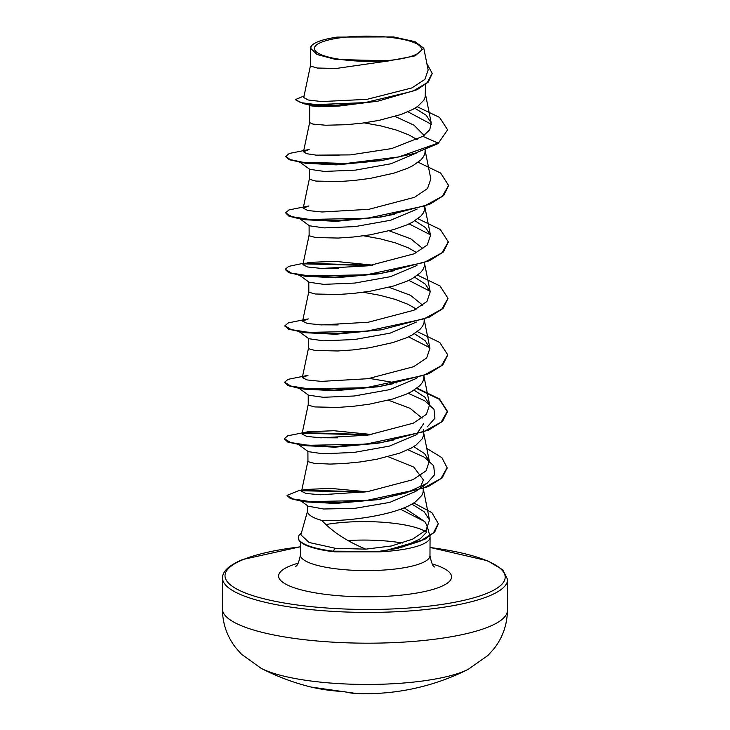 <?xml version="1.0" encoding="UTF-8"?>
<svg xmlns="http://www.w3.org/2000/svg" width="730" height="730" viewBox="0 0 730 730"><rect width="100%" height="100%" fill="white"/><g stroke="black" fill="none" stroke-linecap="round" stroke-linejoin="round"><path stroke-width="1.09" d="M261.121 668.315L261.121 668.315A114.035 26.873 0.3 0 0 359.671 684.393A114.035 26.873 0.3 0 0 463.632 671.408A114.035 26.873 0.3 0 0 468.094 669.401L487.923 655.485L493.9 648.824C502.623 637.692 507.149 624.853 507.459 610.335A142.542 33.589 0.3 0 1 488.625 626.887A142.542 33.589 0.3 0 1 328.199 641.862A142.542 33.589 0.3 0 1 222.385 608.838C222.54 623.365 226.93 636.241 235.535 647.473L241.438 654.199L261.121 668.315A228.061 228.061 0 0 0 312.294 687.359A227.65 108.232 -80.4 0 1 311.445 687.14L312.376 687.322A1.223 0.602 -77.2 0 1 312.394 687.322A1.223 0.602 -77.2 0 1 312.376 687.322A226.555 195.266 -61.2 0 0 341.813 691.438L345.126 691.848A227.65 111.033 96.3 0 0 356.359 693.5A228.061 228.061 0 0 0 416.976 687.842A227.65 193.477 -109.6 0 0 418.345 687.523L421.648 686.711A226.555 121.499 67.9 0 0 421.712 686.702A228.061 228.061 0 0 0 468.094 669.401M414.284 55.224A53.491 12.602 -179.7 0 1 341.284 59.541A53.491 12.602 -179.7 0 1 321.428 42.24A53.491 12.602 -179.7 0 1 394.428 37.924A53.491 12.602 -179.7 0 1 414.284 55.224M307.604 510.954L300.87 534.844L309.155 542.5L335.554 548.33L365.739 549.152C347.188 541.423 332.551 531.851 321.811 520.426A57.834 13.624 -179.7 0 1 307.604 511.392L307.631 505.771M321.237 502.687A57.834 13.624 -179.7 0 1 322.852 502.267M400.432 509.221L424.86 521.64L427.15 525.928L426.274 532.544L420.188 538.868L403.644 546.697L379.235 551.843A64.769 15.266 0.3 0 0 421.511 544.726A64.769 15.266 0.3 0 0 430.07 537.207A64.769 15.266 0.3 0 0 429.934 536.212L427.15 525.928M426.475 532.152A64.769 15.266 0.3 0 0 325.762 524.578M438.246 523.775L434.742 531.997L424.714 539.424L382.356 551.451L334.486 551.843L379.235 551.843M415.762 491.363L389.692 502.413L354.643 508.381L323.591 508.992L308.197 506.182L301.171 501.072M423.4 485.906L423.126 492.257L421.785 495.451L415.708 501.592C397.959 515.216 345.847 521.877 321.811 520.426M304.054 95.977L295.267 99.645L303.58 103.697L335.289 105.339L377.967 101.16L338.884 106.078L318.499 106.717L309.849 105.695L308.361 104.591M425.499 84.589L425.198 96.999L423.856 100.192L417.779 106.334L413.171 109.208L401.29 114.409L378.706 120.441L362.253 123.133L346.23 124.711L325.799 125.232L312.905 124.082L309.639 122.585L309.73 105.604M417.651 152.488L390.988 163.757L355.428 170.126L324.394 171.431L309.739 169.323L300.203 162.361M425.161 149.851L424.906 153.464L423.555 156.658L421.073 159.779L412.879 165.673L407.34 168.375L393.963 173.138L370.21 178.394L353.813 180.52L338.492 181.588L315.889 181.067L309.42 179.297L309.392 169.068M417.241 209.036L390.669 220.232L355.127 226.592L324.093 227.897L309.438 225.789L299.902 218.827M424.86 206.307L424.604 209.93L423.263 213.124L420.772 216.244L412.587 222.139L407.048 224.84L393.662 229.603L369.918 234.859L353.512 236.985L338.2 238.053L315.597 237.533L309.128 235.763L309.1 225.534M416.949 265.501L390.377 276.688L354.826 283.058L323.81 284.362L309.146 282.255L299.61 275.292M424.568 262.773L424.312 266.395L422.971 269.589L420.48 272.71L412.286 278.604L406.756 281.305L393.37 286.069L369.626 291.325L353.22 293.451L337.899 294.518L315.305 293.998L308.827 292.228L308.799 281.999M416.648 321.966L390.103 333.154L354.552 339.523L323.527 340.828L308.854 338.72L299.309 331.758M424.267 319.238L424.02 322.861L422.67 326.054L420.179 329.175L411.994 335.07L406.455 337.771L393.068 342.534L369.325 347.79L352.918 349.916L337.607 350.975L315.004 350.464L308.534 348.694L308.507 338.464M416.355 378.432L389.784 389.619L354.214 395.998L323.207 397.293L308.562 395.185L299.017 388.223M423.975 375.238L423.719 379.326L422.378 382.52L419.887 385.641L411.693 391.535L406.163 394.237L392.776 399L369.033 404.247L352.626 406.382L337.306 407.44L314.712 406.929L308.243 405.159L308.215 394.93M423.728 423.519L416.063 434.898L389.51 446.085L353.95 452.454L322.925 453.759L308.261 451.651L298.725 444.689M423.692 429.441L423.427 435.792L422.077 438.986L416.009 445.127L411.401 448.001L399.52 453.193L376.935 459.234L360.483 461.917L344.46 463.504L330.161 464.079L314.411 463.395L307.941 461.625L307.914 451.395M395.076 116.426L414.038 125.204L424.13 135.451M364.188 122.868L380.804 125.907L396.098 129.976L409.065 134.995L417.204 139.676M389.263 230.817L410.871 238.865L422.998 248.748M363.595 235.799L380.221 238.838L395.505 242.907L408.471 247.926L416.611 252.607M388.962 287.282L410.561 295.321L422.707 305.213M363.303 292.265L379.919 295.303L395.213 299.373L408.17 304.392L416.319 309.073M388.378 400.213L409.986 408.262L422.113 418.144M388.086 456.679L413.819 467.109L423.427 479.984L420.334 487.275M310.378 65.965L303.726 97.546L308.124 99.974L321.702 101.57L366.953 99.344L411.893 87.928L424.869 79.406L428.154 70.016L423.801 48.217L414.959 41.646L393.516 36.92L337.315 37.093A57.524 13.56 -179.7 0 0 312.066 45.15L310.46 48.171L317.13 54.54L335.7 59.468L389.154 60.836L415.124 55.872L423.801 48.217M389.154 60.836L336.138 68.474L317.258 68.027L310.369 66.038L310.46 48.171M315.25 502.605L319.384 502.149M431.366 124.328L407.933 111.781M303.58 103.697L310.962 105.111L338.884 106.078M447.618 129.821L438.1 143.554L447.618 129.821L439.57 117.421L417.222 106.735M377.967 101.16L417.076 89.726L428.3 82.07L432.178 73.584M295.267 99.645L300.705 102.629L316.035 104.6L365.055 102.62L412.824 91.186L427.178 82.7L432.178 73.347L426.868 63.565M422.834 136.355L391.654 148.582L350.309 154.897L316.136 155.143L306.536 153.665L303.498 151.731L309.182 149.495L289.308 153.455L285.841 156.339L290.166 159.596L302.704 162.243L346.367 163.429L398.735 156.959L438.1 143.08L422.834 136.355L429.751 129.757L431.193 122.841L426.201 115.24L414.841 108.259M365.739 549.152L391.545 545.949L412.842 539.059L426.183 529.962L429.514 520.006L424.103 511.693L411.811 504.074M366.871 491.774L330.489 488.37L306.345 489.447L301.545 491.363L306.226 493.507L320.461 494.785L367.263 491.71L412.998 479.656L426.065 470.85L429.331 461.223L424.568 453.631L413.782 446.614M371.908 434.542L333.838 430.718L307.695 431.813L302.019 434.049L306.682 436.385L320.899 437.854L367.646 435.18L413.353 423.163L426.384 414.375L429.641 404.758L424.869 397.166L414.083 390.149M417.341 331.648L439.752 342.452L447.709 354.826L441.449 365.666L423.747 375.329L366.086 387.703L308.48 388.844L290.841 386.051L284.654 382.201L288.122 379.317L307.996 375.348L302.311 377.583L306.965 379.919L321.2 381.388L367.975 378.706L413.645 366.697L426.667 357.919L429.924 348.292L425.161 340.7L414.375 333.683M417.633 275.183L440.053 285.987L448.001 298.36L441.741 309.201L424.039 318.864L366.378 331.238L308.781 332.378L291.133 329.586L284.955 325.735L288.414 322.852L308.288 318.882L302.612 321.127L307.275 323.454L321.501 324.923L368.276 322.24L413.946 310.232L426.968 301.444L430.226 291.827L425.453 284.235L414.667 277.218M372.802 265.145L334.732 261.322L308.589 262.426L302.904 264.661L307.558 266.988L321.775 268.457L368.577 265.775L414.257 253.757L427.269 244.979L430.517 235.361L425.754 227.769L414.969 220.752M418.226 162.252L440.637 173.065L448.594 185.429L442.334 196.27L424.632 205.933L366.971 218.306L309.365 219.447L291.726 216.655L285.549 212.804L289.007 209.921L308.881 205.96L303.196 208.196L307.859 210.523L322.085 211.992L368.851 209.318L414.521 197.31L427.552 188.522L430.819 178.896L425.152 150.517M380.376 160.682L336.329 164.87L305.66 163.283L289.272 159.733L285.859 156.576M303.023 162.754L299.993 161.85M320.123 155.426L338.985 155.526M394.565 214.218L380.084 217.148M448.585 185.657L443.703 195.503L429.714 204.281L381.963 216.865L336.028 221.336L305.368 219.748L299.026 218.681L288.98 216.199L285.549 212.804M380.476 216.618L381.754 216.856M409.119 223.9L430.399 234.814M394.273 270.684L378.122 273.896L335.736 277.801L305.076 276.214L288.678 272.664L285.266 269.507M302.43 275.685L299.4 274.781M319.53 268.357L338.401 268.457M408.818 280.366L430.098 291.279M448.001 298.36L443.11 308.434L429.121 317.212L381.37 329.796L335.435 334.267L304.775 332.679L288.387 329.13L284.974 325.972M302.138 332.15L299.099 331.247M319.229 324.813L338.099 324.923M408.526 336.831L429.806 347.745M393.68 383.615L377.529 386.818L335.143 390.732L304.483 389.145L298.141 388.077L288.095 385.595L284.654 382.201M408.225 393.297L424.714 400.779L433.994 409.302L434.925 418.217L427.388 426.813M393.388 440.08L377.237 443.283L334.851 447.198L304.182 445.61L287.793 442.061L284.381 438.903M301.545 445.081L298.506 444.178M318.645 437.745L337.506 437.854M407.933 449.762L424.413 457.245L433.693 465.767L434.624 474.683L427.096 483.278L406.218 492.914L376.935 499.749L335.462 503.435L306.244 501.921L299.501 499.867M404.119 507.779L424.86 521.64M438.1 143.554L414.54 153.446L382.255 160.408L335.471 164.232L299.318 162.215M381.963 216.865L335.179 220.697L299.026 218.681M448.293 242.132L443.402 251.969L429.413 260.756L381.662 273.33L334.887 277.163L298.725 275.146M303.671 263.849L370.311 265.528M381.37 329.796L334.586 333.628L298.424 331.612M447.7 355.054L442.818 364.9L428.829 373.678L381.078 386.261L334.294 390.094L298.141 388.077M369.718 378.45L396.335 382.967M416.611 388.442L439.341 399.301L447.408 411.757L442.517 421.365L428.528 430.143L380.777 442.727L333.993 446.559L297.84 444.543M302.777 433.246L369.426 434.916M447.107 467.985L442.225 477.831L428.236 486.609L380.485 499.192L334.678 502.806L299.911 500.871L290.33 498.544L287.1 495.597M302.065 490.752L364.224 492.157M334.486 551.843L332.743 551.159L335.554 548.33M417.934 218.717L440.345 229.53L448.293 241.895L442.042 252.735L424.331 262.399L366.67 274.772L309.073 275.913L291.425 273.12L285.248 269.27L288.715 266.386L303.187 263.32M305.14 263.229L371.99 265.273M417.04 388.114L439.46 398.918L447.408 411.291L441.148 422.132L423.446 431.795L365.785 444.168L308.179 445.309L290.54 442.517L284.362 438.666L287.83 435.783L307.695 431.813M304.255 432.625L371.105 434.66M426.785 448.421L441.887 457.673L447.116 467.748L440.947 478.515L423.473 488.133L366.405 500.488L309.995 501.583L292.986 498.946L287.072 495.36L298.397 490.788L306.345 489.447M303.516 490.113L365.967 491.901M413.727 502.924L431.914 512.679L438.255 523.538L433.465 532.854L419.951 541.286L397.33 548.449L378.523 551.424L332.743 551.159A64.085 15.102 0.3 0 1 298.324 537.59A64.085 15.102 0.3 0 1 301.38 533.01M310.788 46.747A57.524 13.56 -179.7 0 1 312.066 45.15M298.324 537.59L298.324 538.056A64.085 15.102 0.3 0 0 332.734 551.634M418.92 687.386L418.354 687.523A1.223 0.639 76.5 0 0 418.354 687.523L416.976 687.842M430.016 547.427L487.677 560.795L502.824 569.856L507.615 579.565A142.542 33.589 -179.7 0 1 488.79 596.118A142.542 33.589 -179.7 0 1 328.363 611.092A142.542 33.589 -179.7 0 1 222.54 578.078L222.385 608.838M430.016 547.509A140.096 33.014 -179.7 0 1 486.682 593.444A140.096 33.014 -179.7 0 1 295.495 604.75A140.096 33.014 -179.7 0 1 243.51 559.445A140.096 33.014 -179.7 0 1 300.477 546.834M348.164 540.529A64.769 15.266 -179.7 0 1 402.595 543.056M430.07 537.207L429.97 555.676A64.769 15.266 -179.7 0 1 421.411 563.195A64.769 15.266 -179.7 0 1 348.52 570.002A64.769 15.266 -179.7 0 1 300.432 555.001C298.844 562.456 297.247 566.215 295.632 566.261M432.105 563.889A86.487 20.385 -179.7 0 1 440.154 586.938A86.487 20.385 -179.7 0 1 322.122 593.919A86.487 20.385 -179.7 0 1 290.029 565.951A86.487 20.385 -179.7 0 1 298.214 563.186M316.026 688.107A227.65 108.232 -80.4 0 1 312.294 687.359L316.081 688.125M300.477 546.743L242.579 559.554C229.056 565.23 222.376 571.408 222.54 578.078M429.97 555.676C431.485 563.149 433.045 566.927 434.66 566.991M300.505 541.989L300.432 555.001M432.178 73.812L432.178 73.347M429.505 520.006L423.382 489.31M301.545 491.363L307.868 461.296M429.34 461.214L423.674 432.844M302.019 434.049L308.17 404.84M429.632 404.758L423.975 376.379M302.311 377.583L308.462 348.374M429.934 348.292L424.267 319.913M302.612 321.127L308.763 291.909M430.226 291.827L424.559 263.448M302.904 264.661L309.055 235.443M430.517 235.361L424.86 206.982M303.205 208.196L309.347 178.978M303.498 151.731L309.648 122.512M431.193 122.841L425.453 94.051M380.293 551.707L382.356 551.451M378.715 160.965L382.255 160.408M378.122 273.896L381.662 273.33M377.529 386.818L381.078 386.261M377.237 443.283L380.777 442.727M376.935 499.749L380.485 499.192M306.244 501.921L299.911 500.871M417.66 377.492L416.319 378.459M417.368 433.958L416.018 434.925M427.096 483.278L415.726 491.381M285.841 156.339L285.841 156.813M448.594 185.429L448.594 185.894M448.293 241.895L448.293 242.36M285.248 269.27L285.248 269.744M284.955 325.735L284.946 326.21M447.709 354.826L447.7 355.291M447.408 411.291L447.408 411.757M284.362 438.666L284.362 439.141M447.116 467.748L447.116 468.222M287.072 495.36L287.072 495.834M438.255 523.538L438.246 524.003M507.615 579.565L507.459 610.335M356.359 693.5L311.327 687.085"/></g></svg>
